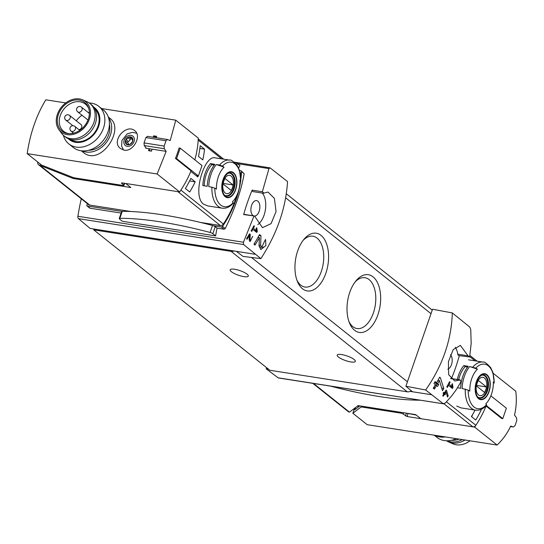 <?xml version="1.0" encoding="UTF-8"?>
<svg xmlns="http://www.w3.org/2000/svg" width="544" height="544" viewBox="0 0 544 544"><rect width="100%" height="100%" fill="white"/><g stroke="black" fill="none" stroke-linecap="round" stroke-linejoin="round"><path stroke-width="0.82" d="M256.516 230.772L253.375 228.269A129.724 102.197 -51.4 0 0 254.449 226.175L253.892 225.726A129.724 102.197 128.6 0 1 251.131 230.942L251.695 231.39A129.724 102.197 -51.4 0 0 252.824 229.31L256.775 232.458A129.724 102.197 -51.4 0 0 257.326 231.411L256.748 227.773L256.122 228.269L256.516 230.772L254.204 230.411M263.398 193.222L263.949 193.1L262.364 191.74L268.96 168.599L270.116 167.878L287.552 181.56C285.879 208.128 276.984 233.811 260.868 258.618L243.052 256.414L236.327 251.328L93.996 229.024L93.711 229.847L231.132 251.382A6.004 4.733 -51.4 0 0 234.002 250.968M234.253 162.153L270.116 167.878M263.949 193.1L268.029 192.052L274.407 198.404L276.073 211.548L271.055 223.659L262.453 227.65L254.612 216.016L244.331 214.384A2.4 1.353 98.9 0 0 243.671 214.56L254.612 216.016M260.868 258.618L243.569 244.535L243.467 242.23L253.905 216.165M261.759 247.309L260.624 245.29L260.991 235.79L259.502 234.607A129.724 102.197 128.6 0 1 253.939 244.229L255.02 245.092A129.724 102.197 -51.4 0 0 259.434 237.599L259.012 246.017L260.936 249.458L265.873 245.602L265.56 239.428A129.724 102.197 128.6 0 1 264.472 241.434L261.759 247.309L260.358 247.092A3.189 1.795 98.9 0 1 259.066 245.262M250.566 240.407L249.982 239.36L250.274 234.437L249.506 233.818A129.724 102.197 128.6 0 1 246.493 238.802L247.058 239.251A129.724 102.197 -51.4 0 0 249.424 235.368L249.138 239.741L250.131 241.522L252.654 236.327A129.724 102.197 128.6 0 1 252.049 237.361L250.566 240.407L249.506 240.244A1.659 0.932 98.9 0 1 249.132 240.02M446.536 390.368L446.128 390.041A129.724 102.197 128.6 0 1 444.441 392.904L443.686 392.299A129.724 102.197 128.6 0 1 443.061 393.332L443.809 393.931A129.724 102.197 128.6 0 1 442.68 395.746L443.244 396.202A129.724 102.197 -51.4 0 0 444.373 394.38L444.938 394.828A129.724 102.197 -51.4 0 0 445.57 393.802L445.006 393.353A129.724 102.197 -51.4 0 0 445.944 391.768L447.501 397.038A129.724 102.197 -51.4 0 0 448.195 395.903L446.536 390.368L445.985 390.279M425.639 389.98L443.197 403.682L445.25 403.097L451.751 395.821L456.314 389.62L461.196 381.419L459.619 380.059L454.784 380.99L448.65 374.687L448.412 361.746L453.193 349.608L460.367 345.392L468.024 355.796L469.649 357L471.172 343.461L470.744 329.467L469.737 327.026L452.322 312.922L432.548 309.237L405.885 386.226L425.639 389.98C442.544 365.799 451.438 340.116 452.322 312.922M443.598 403.838L278.086 377.801A2.4 1.353 98.9 0 0 278.46 377.964L443.598 403.845M450.561 378.42L460.258 379.936L450.779 378.678M468.024 355.796L457.783 354.192A2.4 1.353 98.9 0 0 458.755 355.572L469.649 357M452.18 386.757L449.038 384.254A129.724 102.197 -51.4 0 0 450.112 382.16L449.548 381.711A129.724 102.197 128.6 0 1 446.794 386.927L447.358 387.376A129.724 102.197 -51.4 0 0 448.487 385.295L452.438 388.443A129.724 102.197 -51.4 0 0 452.989 387.403L452.404 383.765L451.785 384.254L452.18 386.757L449.868 386.396M440.416 377.828L439.627 377.21A129.724 102.197 128.6 0 1 436.574 382.738L435.132 381.582A129.724 102.197 128.6 0 1 433.962 383.568L435.404 384.724A129.724 102.197 128.6 0 1 433.255 388.219L434.343 389.089A129.724 102.197 -51.4 0 0 436.492 385.587L437.573 386.451A129.724 102.197 -51.4 0 0 438.743 384.465L437.662 383.602A129.724 102.197 -51.4 0 0 439.382 380.542L442.51 390.701A129.724 102.197 -51.4 0 0 443.802 388.511L440.416 377.828L439.382 377.672M195.187 181.832A90.086 70.972 -51.4 0 1 189.7 191.978L185.361 188.516A90.086 70.972 -51.4 0 0 190.849 178.378L195.187 181.832L189.577 180.955M204.53 149.138A90.086 70.972 -51.4 0 1 202.796 159.868L198.458 156.407A90.086 70.972 -51.4 0 0 200.192 145.683L204.53 149.138L199.872 148.41M485.52 406.334L485.826 406.579A90.086 70.972 128.6 0 1 475.878 425.292A3.006 2.366 128.6 0 1 472.879 426.843L444.006 403.825M460.965 407.857L456.742 406.055M475.062 410.094A90.086 70.972 -51.4 0 1 471.403 416.561L475.742 420.016A90.086 70.972 -51.4 0 0 481.229 409.877L480.774 409.516M312.78 383.343L348.194 411.577A4.202 3.312 -51.4 0 0 349.479 412.134L358.054 405.6L415.704 414.63L420.777 418.676L472.879 426.843M37.686 161.99A4.202 3.312 -51.4 0 0 38.719 164.859A4.202 3.312 -51.4 0 0 40.011 165.41L73.182 178.493L130.839 187.53L125.766 183.484L177.868 191.651L220.381 225.542A3.006 2.366 -51.4 0 0 223.387 223.999A90.086 70.972 -51.4 0 0 236.885 195.282M223.387 223.999L180.866 190.101A90.086 70.972 -51.4 0 0 190.815 171.387L197.771 176.929A90.086 70.972 -51.4 0 0 198.172 175.943M240.917 178.908A91.888 72.393 -51.4 0 0 241.482 171.591A1.204 0.945 -51.4 0 0 241.182 170.864L244.188 173.747C241.087 191.053 234.763 209.318 225.209 228.555L224.114 229.221L217.029 228.113A129.724 72.896 98.9 0 0 215.628 235.899L122.38 221.286L119.585 219.055A2.7 0.68 19.1 0 1 119.238 218.518L121.652 211.541A2.7 0.68 19.1 0 1 121.815 211.398A2.7 0.68 19.1 0 1 122.264 211.33A172.06 43.37 19.1 0 1 212.514 225.474A2.7 0.68 19.1 0 1 213.404 225.753L221.32 226.998A1.204 0.945 -51.4 0 0 222.503 226.399A91.888 72.393 -51.4 0 0 240.598 181.302M87.4 203.667L86.816 205.34A0.598 0.476 -51.4 0 0 87.122 205.965L121.815 211.398M121.122 213.085L89.916 208.189L89.542 207.509M451.479 378.563A129.724 72.896 98.9 0 0 459.34 355.66M238.605 168.001A129.724 72.896 -81.1 0 1 239.952 165.655L237.157 163.431L236.708 164.716M262.364 191.74L252.13 190.135A129.724 72.896 98.9 0 0 243.671 214.56M81.287 198.791A129.724 72.896 98.9 0 0 77.908 216.281A2.4 1.353 98.9 0 0 78.465 218.654L90.073 228.405L93.996 229.024M486.615 405.137L486.533 404.729A89.284 22.508 -160.9 0 0 485.744 403.832A20.448 11.492 -81.1 0 0 493.347 381.861A89.284 22.508 19.1 0 1 494.142 382.758L494.272 383.058M477.414 369.158A20.448 11.492 -81.1 0 0 476.7 369.886A20.448 11.492 -81.1 0 0 469.805 391.129A89.284 22.508 -160.9 0 0 468.187 390.102L462.101 388.498A24.324 13.668 -81.1 0 1 469.71 366.534L477.414 369.158A89.284 22.508 19.1 0 0 475.789 368.132A22.522 12.655 -81.1 0 1 494.142 382.758M469.71 366.534L475.789 368.132M478.557 398.67A13.124 7.371 -81.1 0 1 475.177 388.056A13.124 7.371 -81.1 0 1 479.584 376.013A13.124 7.371 -81.1 0 1 490.253 385.288A13.124 7.371 -81.1 0 1 478.557 398.67M457.307 379.474A24.324 13.668 -81.1 0 1 463.814 365.609L465.174 366.69L467.609 367.071M457.518 387.777L460.625 388.266A24.324 13.668 -81.1 0 1 468.234 366.302L463.814 365.609M219.518 165.043L222.428 166.144A89.284 22.508 19.1 0 1 224.053 167.171L216.342 164.546L219.518 165.043A24.324 13.668 -81.1 0 1 229.663 160.113L215.132 157.842M224.053 167.171A20.448 11.492 -81.1 0 0 223.339 167.899A20.448 11.492 -81.1 0 0 216.444 189.142A89.284 22.508 -160.9 0 0 214.826 188.115L208.74 186.51A24.324 13.668 -81.1 0 1 216.342 164.546M233.254 203.15L233.172 202.742A89.284 22.508 -160.9 0 0 232.383 201.844A20.448 11.492 -81.1 0 0 239.986 179.88A89.284 22.508 19.1 0 1 240.781 180.771L239.537 170.442L237.347 165.648C233.335 161.276 230.778 159.433 229.663 160.113M225.196 196.69A13.124 7.371 -81.1 0 1 221.809 186.075A13.124 7.371 -81.1 0 1 226.222 174.026A13.124 7.371 -81.1 0 1 236.892 183.301A13.124 7.371 -81.1 0 1 225.196 196.69M215.132 157.862C204.442 154.625 191.876 195.432 203.381 204.068L207.604 205.87M210.453 163.622L214.873 164.315A24.324 13.668 -81.1 0 0 207.264 186.279L202.851 185.586A24.324 13.668 -81.1 0 1 210.453 163.622L211.813 164.703L214.248 165.084M145.887 137.584L144.038 142.909L164.125 146.057A90.086 70.972 -51.4 0 0 165.968 140.733L145.887 137.584L147.458 136.34L167.464 139.482L170.204 140.583L175.78 120.176L198.274 138.108A90.086 70.972 -51.4 0 1 194.82 159.82A90.086 70.972 -51.4 0 0 198.179 140.107L221.714 158.868M240.611 175.284A90.086 70.972 -51.4 0 0 240.7 174.005A3.006 2.366 -51.4 0 0 240.026 172.196M405.885 386.226L412.461 391.755L410.142 391.388A6.004 4.733 -51.4 0 0 411.278 390.755M431.195 394.686L412.461 391.755M302.518 288.782A29.213 16.415 -81.1 0 1 297.432 281.52A29.213 16.415 -81.1 0 1 304.076 239.17A29.213 16.415 -81.1 0 1 325.21 240.686A29.213 16.415 -81.1 0 1 324.054 277.678A29.213 16.415 -81.1 0 1 302.518 288.782M354.579 330.29A29.213 16.415 -81.1 0 1 349.493 323.027A29.213 16.415 -81.1 0 1 356.13 280.67A29.213 16.415 -81.1 0 1 377.271 282.186A29.213 16.415 -81.1 0 1 376.115 319.185A29.213 16.415 -81.1 0 1 354.579 330.29M93.711 229.847L269.851 370.267L407.272 391.809A6.004 4.733 -51.4 0 0 410.142 391.388M38.719 164.859L88.468 204.517A4.202 3.312 -51.4 0 0 89.753 205.074L40.011 165.41L40.433 164.179M73.481 177.63L73.182 178.493M89.753 205.074L130.859 211.514M200.287 222.394L220.381 225.542M255.061 254.266L236.327 251.328M341.632 354.566A9.608 2.421 19.1 0 1 351.118 357.66A9.608 2.421 19.1 0 1 355.341 361.4A9.608 2.421 19.1 0 1 345.467 360.543A9.608 2.421 19.1 0 1 337.178 355.11A9.608 2.421 19.1 0 1 341.632 354.566M234.614 269.253A9.608 2.421 19.1 0 1 244.106 272.347A9.608 2.421 19.1 0 1 248.322 276.087A9.608 2.421 19.1 0 1 238.449 275.23A9.608 2.421 19.1 0 1 230.166 269.797A9.608 2.421 19.1 0 1 234.614 269.253M355.15 281.901A25.724 14.457 -81.1 0 1 364.963 277.719A25.724 14.457 -81.1 0 1 375.258 305.368A25.724 14.457 -81.1 0 1 357 328.542A25.724 14.457 -81.1 0 1 352.838 326.652A25.724 14.457 -81.1 0 1 348.942 321.552M303.09 240.4A25.724 14.457 -81.1 0 1 312.902 236.212A25.724 14.457 -81.1 0 1 323.197 263.86A25.724 14.457 -81.1 0 1 304.939 287.035A25.724 14.457 -81.1 0 1 300.778 285.144A25.724 14.457 -81.1 0 1 296.881 280.051M241.182 170.864A1.204 0.945 -51.4 0 0 240.815 170.7L239.557 170.51M213.404 225.753A2.7 0.68 19.1 0 1 215.247 226.692L217.029 228.113M254.728 216.05A7.806 4.386 98.9 0 0 259.583 209.692A7.806 4.386 98.9 0 0 257.849 201.171A7.806 4.386 98.9 0 0 256.584 200.593A7.806 4.386 98.9 0 0 251.28 206.448A7.806 4.386 98.9 0 0 252.906 215.451A7.806 4.386 98.9 0 0 253.504 215.818M257.849 224.59A18.02 10.125 98.9 0 0 265.445 209.426A18.02 10.125 98.9 0 0 262.33 193.072M252.13 190.135A2.4 1.353 98.9 0 0 253.116 191.631L263.398 193.242M266.608 367.683L266.213 368.832L278.086 377.801M268.498 369.186L266.213 368.832M450.459 354.749A7.806 4.386 -81.1 0 1 451.982 362.692A7.806 4.386 -81.1 0 1 447.787 369.233M457.783 354.192A18.02 10.125 98.9 0 0 455.274 347.228M204.218 185.803A21.923 12.322 -81.1 0 1 211.813 164.703M458.653 379.685A21.923 12.322 -81.1 0 1 465.174 366.69M233.376 173.067A12.702 7.14 98.9 0 0 223.237 179.812A12.702 7.14 98.9 0 0 225.332 196.302A12.702 7.14 98.9 0 0 235.47 189.564A12.702 7.14 98.9 0 0 233.376 173.067M486.737 375.054A12.702 7.14 98.9 0 0 476.598 381.793A12.702 7.14 98.9 0 0 478.693 398.29A12.702 7.14 98.9 0 0 488.832 391.551A12.702 7.14 98.9 0 0 486.737 375.054M225.162 192.97A9.275 5.209 -81.1 0 1 225.699 177.167A9.275 5.209 -81.1 0 1 233.437 183.335A9.275 5.209 -81.1 0 1 225.162 192.97M231.18 190.448A8.888 4.998 98.9 0 0 233.084 184.96L225.026 178.534A8.888 4.998 -81.1 0 0 223.122 184.022L231.18 190.448M228.507 173.176A11.41 6.412 -81.1 0 1 229.622 173.182A11.41 6.412 -81.1 0 1 234.192 185.443A11.41 6.412 -81.1 0 1 226.086 195.724A11.41 6.412 -81.1 0 1 225.026 195.384M478.53 394.958A9.275 5.209 -81.1 0 1 479.067 379.154A9.275 5.209 -81.1 0 1 486.798 385.322A9.275 5.209 -81.1 0 1 478.53 394.958M484.541 392.435A8.888 4.998 98.9 0 0 486.445 386.94L478.387 380.521A8.888 4.998 -81.1 0 0 476.483 386.009L484.541 392.435M481.868 375.163A11.41 6.412 -81.1 0 1 482.984 375.163A11.41 6.412 -81.1 0 1 487.553 387.43A11.41 6.412 -81.1 0 1 479.454 397.712A11.41 6.412 -81.1 0 1 478.387 397.372M223.217 183.41L233.084 184.96M476.578 385.397L486.445 386.94M234.274 162.173A172.06 43.37 19.1 0 1 234.423 162.214A2.7 0.68 19.1 0 1 237.157 163.431M119.238 218.518A2.7 0.68 19.1 0 1 119.85 218.307A172.06 43.37 19.1 0 1 210.1 232.451A2.7 0.68 19.1 0 1 212.833 233.668L215.628 235.899M420.315 400.194A172.06 43.37 19.1 0 1 330.555 386.131M471.75 416.833L472.464 414.793M481.229 409.877L480.223 409.72M452.989 387.403L450.67 387.036M449.038 384.254L448.297 384.139M450.112 382.16L449.378 382.051M448.487 385.295L447.746 385.179M448.195 395.903L447.12 395.74M444.441 392.904L443.421 392.741M444.373 394.38L443.612 394.264M445.57 393.802L444.156 393.577L443.707 392.788M443.904 394.305L444.156 393.577M445.006 393.353L443.591 393.128M445.944 391.768L445.189 391.646M443.802 388.511L441.714 388.056M438.566 380.412L438.28 379.712M436.574 382.738L434.636 382.432M436.492 385.587L435.023 385.356M433.779 388.634L434.765 385.791M438.743 384.465L436.716 384.146L435.635 383.282L435.86 382.622M436.234 385.546L436.716 384.146M437.662 383.602L435.635 383.282M439.382 380.542L437.947 380.317M259.434 237.599L257.992 237.374M260.46 249.329A5.44 3.06 98.9 0 0 263.099 246.935M260.991 235.79L259.032 235.484M258.223 237.408L258.182 237.028M254.306 244.521L255.007 242.488M257.326 231.411L255.014 231.05M253.375 228.269L252.64 228.154M254.449 226.175L253.722 226.059M252.824 229.31L252.083 229.194M249.424 235.368L248.662 235.253M249.73 241.373A2.829 1.591 98.9 0 0 250.798 240.407M250.274 234.437L249.24 234.274M109.405 124.29A19.516 15.375 128.6 0 1 88.692 150.266M124.12 150.151C133.409 152.13 142.004 135.633 134.776 130.75C126.364 123.114 110.371 141.365 120.571 148.58L124.12 150.151M121.897 182.906L121.727 183.41A1.802 0.456 19.1 0 1 121.496 183.049A1.802 0.456 19.1 0 1 122.332 182.947L179.636 191.93L157.148 173.998L27.2 153.632A90.086 50.626 98.9 0 1 45.839 99.81L65.736 102.932M157.148 173.998L166.151 151.361L152.082 149.158A90.086 50.626 -81.1 0 0 151.497 151.144L148.553 150.681A90.086 50.626 98.9 0 1 149.138 148.696L145.704 148.158A90.086 50.626 98.9 0 1 145.853 147.662M156.08 137.693A90.086 50.626 -81.1 0 1 156.631 136.32L153.687 135.857A90.086 50.626 98.9 0 0 153.136 137.231M169.959 140.379L169.551 140.318M175.78 120.176L101.538 108.542M83.062 152.157C100.048 167.47 125.548 129.037 109.99 118.381M132.097 137.652L132.682 141.379A4.352 3.427 -51.4 0 0 132.097 137.652A4.352 3.427 -51.4 0 0 128.54 137.095A4.352 3.427 -51.4 0 0 125.562 140.264A4.352 3.427 -51.4 0 0 126.147 143.99A4.352 3.427 -51.4 0 0 129.71 144.548A4.352 3.427 -51.4 0 0 132.682 141.379L130.431 143.97L129.071 144.514L126.147 143.99L125.562 140.264L128.54 137.095L132.097 137.652L131.458 137.618L132.328 138.312M129.2 144.595L129.71 144.548M121.727 183.41L123.746 185.021A1.802 0.456 19.1 0 1 123.978 185.382A1.802 0.456 19.1 0 1 123.141 185.484L74.283 177.827A1.802 0.456 19.1 0 1 72.991 177.46L41.534 165.063L27.2 153.632M179.636 191.93A90.086 70.972 -51.4 0 0 191.039 170.843L175.454 158.42L176.582 158.596L198.39 175.977L196.132 175.624M175.454 158.42A90.086 70.972 128.6 0 0 179.064 147.982L180.193 148.158L202.001 165.546L198.39 175.977M165.968 140.733L167.464 139.482M144.038 142.909L144.255 145.574L164.268 148.709L164.125 146.057M166.151 151.361L164.268 148.709M144.255 145.574L146.309 148.254M149.138 148.696L152.041 149.314M153.687 135.857L154.312 136.354M149.634 148.934L149.063 150.586L151.518 150.967L151.708 150.423M156.359 136.993L154.006 136.306L153.66 137.312M180.193 148.158L176.582 158.596M131.519 138.999A2.523 1.986 -51.4 0 0 131.675 139.142L129.302 137.231M128.425 144.194A2.523 1.986 -51.4 0 0 127.928 142.82L125.793 141.12M127.928 142.82A0.898 0.707 -51.4 0 1 128.425 141.392A2.523 1.986 -51.4 0 0 130.166 139.543L128.024 137.836M131.675 139.142A2.523 1.986 -51.4 0 0 132.308 139.448M131.335 138.87A0.898 0.707 -51.4 0 0 130.166 139.543M108.528 117.701A21.617 17.034 128.6 0 1 106.06 142.868A21.617 17.034 128.6 0 1 82.076 150.878M89.189 102.959A24.024 18.924 128.6 0 1 91.419 103.163A24.024 18.924 128.6 0 1 98.784 106.345L103.34 109.97A24.024 18.924 128.6 0 1 103.163 140.556A24.024 18.924 128.6 0 1 73.386 147.54L68.836 143.915A24.024 18.924 128.6 0 1 63.396 135.313M98.784 106.345A24.024 18.924 128.6 0 1 98.614 136.925A24.024 18.924 128.6 0 1 68.836 143.915M93.69 107.073A20.339 16.021 128.6 0 1 94.568 133.702A20.339 16.021 128.6 0 1 68.415 138.781M70.618 139.529A19.516 15.375 -51.4 0 0 75.854 141.562A19.516 15.375 -51.4 0 0 96.05 130.404A19.516 15.375 -51.4 0 0 94.914 109.065M72.617 133.402A17.415 13.722 128.6 0 1 72.563 132.267M76.316 120.816A17.415 13.722 128.6 0 1 81.994 115.26M88.257 112.574A17.415 13.722 128.6 0 1 89.379 112.377M72.828 125.712L65.79 120.108A3.006 2.366 -51.4 0 0 66.715 120.503A3.006 2.366 -51.4 0 0 70.115 118.143A3.006 2.366 -51.4 0 0 69.537 115.41L81.104 124.63A3.006 2.366 128.6 0 1 81.614 127.554A3.006 2.366 128.6 0 1 79.009 129.724M69.224 133.681A17.415 13.722 128.6 0 1 63.662 131.342A17.415 13.722 128.6 0 1 61.751 112.207A17.415 13.722 128.6 0 1 80.029 101.796A17.415 13.722 128.6 0 1 85.374 104.101A17.415 13.722 128.6 0 1 88.896 109.004M79.152 100.069A18.292 14.409 128.6 0 1 88.699 108.324A18.292 14.409 128.6 0 1 84.626 125.78A18.292 14.409 128.6 0 1 68.517 133.64A18.292 14.409 128.6 0 1 58.242 114.981A18.292 14.409 128.6 0 1 79.152 100.069M79.54 98.947A19.516 15.375 128.6 0 1 82.81 99.899A19.516 15.375 128.6 0 1 85.388 126.385A19.516 15.375 128.6 0 1 58.99 129.778A19.516 15.375 128.6 0 1 60.098 108.909A19.516 15.375 128.6 0 1 79.54 98.947M82.81 99.899L87.006 101.742A20.72 16.327 128.6 0 1 89.889 103.482A20.72 16.327 128.6 0 1 89.74 129.853A20.72 16.327 128.6 0 1 64.063 135.884A20.72 16.327 128.6 0 1 61.724 133.457L58.99 129.778M89.889 103.482L91.338 104.632A20.72 16.327 128.6 0 1 91.188 131.009A20.72 16.327 128.6 0 1 65.504 137.034L64.063 135.884M493.15 373.279L515.78 391.231C516.773 399.52 516.351 407.47 514.522 415.079L514.413 415.058M510.496 426.537L513.312 426.979L510.714 426.061C507.47 433.112 502.948 439.443 497.141 445.053L367.2 424.687L352.859 413.256L360.985 407.062A1.802 0.456 -160.9 0 1 361.774 407.021L400.819 413.141A1.802 0.456 -160.9 0 1 403.158 414.059L407.034 416.52L474.647 427.115L497.141 445.053M358.598 406.858L358.986 405.742M359.876 405.885L354.817 409.741L355.606 407.463M357.993 407.32L358.564 405.674M354.6 408.231L352.859 413.256M416.255 415.072L406.45 413.182M485.846 406.001L486.05 406.035A90.086 70.972 128.6 0 1 474.647 427.115M493.286 373.3A90.086 70.972 128.6 0 1 493.272 373.714M486.05 406.035L501.643 418.465L502.772 418.642L486.309 405.518M502.772 418.642L506.382 408.204L490.865 395.835M514.522 415.079L516.508 417.744L516.8 420.424A90.086 70.972 128.6 0 1 514.957 425.748L513.312 426.979M434.697 435.261A24.024 18.924 -51.4 0 0 439.763 436.934A24.024 18.924 -51.4 0 0 445.4 436.941M434.194 435.186L436.941 437.376A24.024 18.924 -51.4 0 0 444.312 440.558A24.024 18.924 -51.4 0 0 456.321 438.654M446.542 440.769A20.72 16.327 -51.4 0 0 448.725 441.986L452.921 443.829A19.516 15.375 -51.4 0 0 456.192 444.774A19.516 15.375 -51.4 0 0 469.996 440.796M448.725 441.986A20.72 16.327 -51.4 0 0 452.193 442.993A20.72 16.327 -51.4 0 0 465.025 440.014M447.154 440.776A20.72 16.327 -51.4 0 0 450.745 441.837A20.72 16.327 -51.4 0 0 462.312 439.593M451.479 440.293A19.516 15.375 -51.4 0 0 459.054 439.083M475.075 360.856L469.724 356.592M475.878 425.292L446.468 401.846M89.916 208.189L87.122 205.965M243.467 242.23L77.908 216.281M268.96 168.599L237.449 163.662M486.533 404.729A22.522 12.655 -81.1 0 1 468.187 390.102M472.879 367.03A24.324 13.668 -81.1 0 1 483.024 362.1L468.493 359.822M486.628 405.151C483.235 408.993 479.522 410.666 475.497 410.162A24.324 13.668 -81.1 0 1 471.56 408.374A24.324 13.668 -81.1 0 1 465.27 388.994M233.172 202.742A22.522 12.655 -81.1 0 1 214.826 188.115M222.428 166.144A22.522 12.655 -81.1 0 1 240.781 180.771M207.604 205.897L222.136 208.175A24.324 13.668 -81.1 0 1 218.198 206.387A24.324 13.668 -81.1 0 1 211.908 187.007M240.36 173.733L240.7 174.005M349.479 412.134L313.514 383.459M285.661 197.805L431.011 313.684M251.484 257.455L407.429 381.779M231.132 251.382L407.272 391.809M243.569 244.535L78.465 218.654M224.114 229.221L221.32 226.998M225.209 228.555L222.503 226.399M244.188 173.747L241.482 171.591M230.2 172.965A11.71 6.582 -81.1 0 1 234.886 185.552A11.71 6.582 -81.1 0 1 226.576 196.105L225.046 195.405C223.53 195.378 219.688 187.184 224.72 176.875C226.8 173.835 228.63 172.53 230.2 172.965M483.562 374.952A11.71 6.582 -81.1 0 1 488.247 387.539A11.71 6.582 -81.1 0 1 479.937 398.092L478.407 397.392C476.891 397.365 473.049 389.171 478.081 378.855C480.168 375.822 481.991 374.517 483.562 374.952M212.833 233.668L215.247 226.692M119.85 218.307L122.264 211.33M210.1 232.451L212.514 225.474M260.624 245.29L259.08 245.052M249.982 239.36L249.172 239.231M124.358 183.267L123.746 185.021M127.221 146.316A6.004 4.733 -51.4 0 0 134.32 138.74A6.004 4.733 -51.4 0 0 125.82 137.408A6.004 4.733 -51.4 0 0 127.221 146.316M127.208 144.153L126.133 143.296M128.425 141.392L126.29 139.686M71.971 131.458A3.006 2.366 -51.4 0 0 75.378 129.098A3.006 2.366 -51.4 0 0 74.8 126.364A3.006 3.006 0 0 0 70.577 126.84A3.006 3.006 0 0 0 71.053 131.063A3.006 2.366 -51.4 0 0 71.971 131.458M78.628 112.241A3.006 2.366 -51.4 0 0 82.035 109.874A3.006 2.366 -51.4 0 0 81.45 107.148A3.006 3.006 0 0 0 77.234 107.624A3.006 3.006 0 0 0 77.71 111.84A3.006 2.366 -51.4 0 0 78.628 112.241M401.098 412.345L400.819 413.141M362.052 406.225L361.774 407.021M407.986 413.773L407.034 416.52M403.621 412.74L403.158 414.059M406.416 413.175L405.47 415.908M361.318 406.11L360.985 407.062M475.497 410.162L460.965 407.884M477.074 361.168L469.928 355.47M198.247 138.883L223.706 159.181M286.314 193.793L432.242 310.128M89.712 208.1L86.938 205.884M222.136 208.175C226.161 208.678 229.874 207.006 233.267 203.164M494.285 383.058L492.898 372.429L490.708 367.635C486.696 363.263 484.14 361.42 483.024 362.1M229.622 173.182L228.854 173.06M226.086 195.724L225.325 195.609M482.984 375.163L482.215 375.047M479.454 397.712L478.686 397.589M124.692 183.314L123.978 185.382M136.734 133.28L132.539 132.314L127.187 133.892L121.951 140.434L121.611 146.118L123.576 150.042M81.335 150.804L83.048 152.17M108.29 116.994L110.004 118.361M79.764 130.329L74.8 126.364M73.685 133.158L71.053 131.063M69.537 115.41A3.006 3.006 0 0 0 65.314 115.886A3.006 3.006 0 0 0 65.79 120.108M89.379 113.465L81.45 107.148M87.978 120.027L77.71 111.84"/></g></svg>

